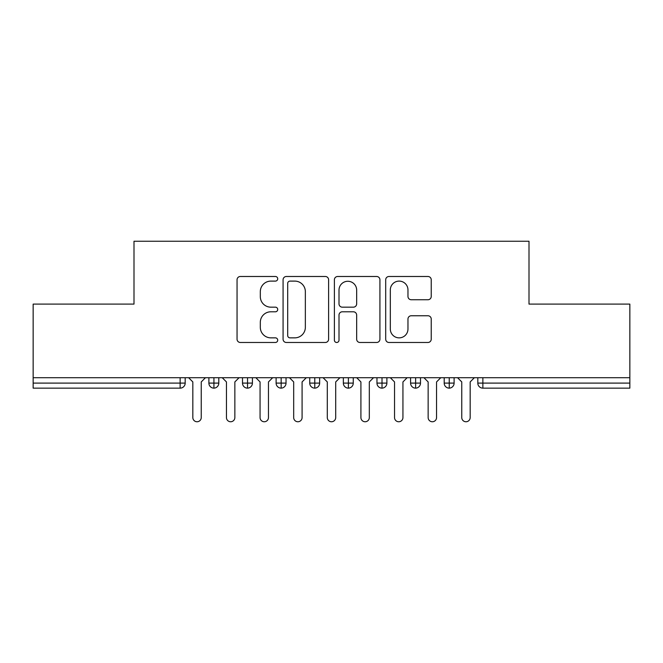 <?xml version="1.0" encoding="UTF-8"?>
<svg xmlns="http://www.w3.org/2000/svg" width="663" height="663" viewBox="0 0 663 663"><rect width="100%" height="100%" fill="white"/><g stroke="black" fill="none" stroke-linecap="round" stroke-linejoin="round"><path stroke-width="0.99" d="M277.714 278.791A2.312 2.312 0 0 0 275.402 276.488L240.346 276.488A3.298 3.298 0 0 0 237.047 279.786L237.047 339.183A3.298 3.298 0 0 0 240.346 342.481L275.402 342.481A2.312 2.312 0 0 0 277.714 340.169A2.312 2.312 0 0 0 275.402 337.857L270.869 337.857A10.558 10.558 0 0 1 260.31 327.298L260.31 322.351A10.558 10.558 0 0 1 270.869 311.792L275.402 311.792A2.312 2.312 0 0 0 277.714 309.48A2.312 2.312 0 0 0 275.402 307.168L270.869 307.168A10.558 10.558 0 0 1 260.31 296.61L260.31 291.662A10.558 10.558 0 0 1 270.869 281.104L275.402 281.104A2.312 2.312 0 0 0 277.714 278.791M427.933 299.751A3.298 3.298 0 0 0 431.232 296.444L431.232 279.786A3.298 3.298 0 0 0 427.933 276.488L388.999 276.488A3.298 3.298 0 0 0 385.7 279.786L385.7 339.183A3.298 3.298 0 0 0 388.999 342.481L427.933 342.481A3.298 3.298 0 0 0 431.232 339.183L431.232 319.052A3.298 3.298 0 0 0 427.933 315.754L411.267 315.754A3.298 3.298 0 0 0 407.969 319.052L407.969 329.03A8.826 8.826 0 0 1 399.143 337.857A8.826 8.826 0 0 1 390.316 329.03L390.316 289.93A8.826 8.826 0 0 1 399.143 281.104A8.826 8.826 0 0 1 407.969 289.93L407.969 296.444A3.298 3.298 0 0 0 411.267 299.751L427.933 299.751M33.15 377.719L629.85 377.719L629.85 304.102L528.999 304.102L528.999 241.241L134.001 241.241L134.001 304.102L33.15 304.102L33.15 383.098L180.137 383.098L180.137 377.719M328.616 279.786A3.298 3.298 0 0 0 325.309 276.488L286.375 276.488A3.298 3.298 0 0 0 283.076 279.786L283.076 339.183A3.298 3.298 0 0 0 286.375 342.481L325.309 342.481A3.298 3.298 0 0 0 328.616 339.183L328.616 279.786M337.691 276.488L376.625 276.488A3.298 3.298 0 0 1 379.924 279.786L379.924 339.183A3.298 3.298 0 0 1 376.625 342.481L359.959 342.481A3.298 3.298 0 0 1 356.661 339.183L356.661 315.091A3.298 3.298 0 0 0 353.362 311.792L342.307 311.792A3.298 3.298 0 0 0 339.008 315.091L339.008 340.169A2.312 2.312 0 0 1 336.696 342.481A2.312 2.312 0 0 1 334.384 340.169L334.384 279.786A3.298 3.298 0 0 1 337.691 276.488M185.184 377.719L185.184 383.098A5.039 5.039 0 0 1 180.137 388.145L33.15 388.145L33.15 383.098M629.85 377.719L629.85 388.145L482.863 388.145A5.039 5.039 0 0 1 477.816 383.098L477.816 377.719L477.816 383.098A5.039 5.039 0 0 0 482.863 388.145L482.863 383.098L629.85 383.098M213.925 388.145A5.039 5.039 0 0 1 208.886 383.098L208.886 377.719L208.886 383.098A5.039 5.039 0 0 0 213.925 388.145A5.039 5.039 0 0 0 218.798 383.106L218.798 377.719L218.798 383.098A5.039 5.039 0 0 1 213.925 388.145L213.925 383.098L218.798 383.098M213.925 377.719L213.925 383.098L208.886 383.098M180.137 388.145A5.039 5.039 0 0 0 185.184 383.098A5.039 5.039 0 0 1 180.137 388.145L180.137 383.098L185.184 383.098M247.539 377.719L247.539 383.098L242.501 383.098L242.501 377.719L242.501 383.098A5.039 5.039 0 0 0 247.539 388.145A5.039 5.039 0 0 0 252.412 383.106L252.412 377.719L252.412 383.098A5.039 5.039 0 0 1 247.539 388.145A5.039 5.039 0 0 1 242.501 383.098A5.039 5.039 0 0 0 247.539 388.145L247.539 383.098L252.412 383.098M281.162 377.719L281.162 383.098L276.115 383.098L276.115 377.719L276.115 383.098A5.039 5.039 0 0 0 281.162 388.145A5.039 5.039 0 0 0 286.035 383.106L286.035 377.719L286.035 383.098A5.039 5.039 0 0 1 281.162 388.145A5.039 5.039 0 0 1 276.115 383.098A5.039 5.039 0 0 0 281.162 388.145L281.162 383.098L286.035 383.098M314.776 377.719L314.776 388.145A5.039 5.039 0 0 1 309.737 383.098L309.737 377.719L309.737 383.098A5.039 5.039 0 0 0 314.776 388.145A5.039 5.039 0 0 0 319.649 383.106L319.649 377.719M348.39 377.719L348.39 388.145A5.039 5.039 0 0 1 343.351 383.098A5.039 5.039 0 0 0 348.39 388.145A5.039 5.039 0 0 1 343.351 383.098L343.351 377.719M353.263 377.719L353.263 383.098A5.039 5.039 0 0 1 348.39 388.145A5.039 5.039 0 0 0 353.263 383.106L343.351 383.098M382.012 377.719L382.012 383.098L376.965 383.098L376.965 377.719L376.965 383.098A5.039 5.039 0 0 0 382.012 388.145A5.039 5.039 0 0 0 386.885 383.106L386.885 377.719L386.885 383.098A5.039 5.039 0 0 1 382.012 388.145A5.039 5.039 0 0 1 376.965 383.098A5.039 5.039 0 0 0 382.012 388.145L382.012 383.098L386.885 383.098M415.626 388.145A5.039 5.039 0 0 1 410.588 383.098L410.588 377.719L410.588 383.098A5.039 5.039 0 0 0 415.626 388.145A5.039 5.039 0 0 0 420.499 383.106L420.499 377.719L420.499 383.098A5.039 5.039 0 0 1 415.626 388.145L415.626 383.098L420.499 383.098M449.241 377.719L449.241 383.098L444.202 383.098L444.202 377.719L444.202 383.098A5.039 5.039 0 0 0 449.241 388.145A5.039 5.039 0 0 0 454.114 383.106L454.114 377.719L454.114 383.098A5.039 5.039 0 0 1 449.241 388.145A5.039 5.039 0 0 1 444.202 383.098A5.039 5.039 0 0 0 449.241 388.145L449.241 383.098L454.114 383.098M415.626 377.719L415.626 383.098L410.588 383.098M290.004 281.104A2.312 2.312 0 0 0 287.692 283.416L287.692 335.553A2.312 2.312 0 0 0 290.004 337.857L294.795 337.857A10.558 10.558 0 0 0 305.353 327.298L305.353 291.662A10.558 10.558 0 0 0 294.795 281.104L290.004 281.104M356.661 290.096A8.826 8.826 0 0 0 347.835 281.269A8.826 8.826 0 0 0 339.008 290.096L339.008 303.869A3.298 3.298 0 0 0 342.307 307.168L353.362 307.168A3.298 3.298 0 0 0 356.661 303.869L356.661 290.096M192.834 417.557L192.834 381.929L192.834 417.557A4.202 4.202 0 0 0 197.035 421.759A4.202 4.202 0 0 0 201.237 417.557L201.237 381.929L201.237 417.557M205.439 377.719L201.237 381.929M192.834 381.929L188.632 377.719M226.448 417.557L226.448 381.929L226.448 417.557A4.202 4.202 0 0 0 230.649 421.759A4.202 4.202 0 0 0 234.851 417.557L234.851 381.929L234.851 417.557M260.062 417.557L260.062 381.929L260.062 417.557A4.202 4.202 0 0 0 264.264 421.759A4.202 4.202 0 0 0 268.465 417.557L268.465 381.929L268.465 417.557M293.684 417.557L293.684 381.929L293.684 417.557A4.202 4.202 0 0 0 297.886 421.759A4.202 4.202 0 0 0 302.088 417.557L302.088 381.929L302.088 417.557M327.298 417.557L327.298 381.929L327.298 417.557A4.202 4.202 0 0 0 331.5 421.759A4.202 4.202 0 0 0 335.702 417.557L335.702 381.929L335.702 417.557M239.053 377.719L234.851 381.929M226.448 381.929L222.246 377.719M272.667 377.719L268.465 381.929M260.062 381.929L255.86 377.719M306.289 377.719L302.088 381.929M293.684 381.929L289.482 377.719M339.904 377.719L335.702 381.929M327.298 381.929L323.096 377.719M360.912 417.557L360.912 381.929L360.912 417.557A4.202 4.202 0 0 0 365.114 421.759A4.202 4.202 0 0 0 369.316 417.557L369.316 381.929L369.316 417.557M373.518 377.719L369.316 381.929M360.912 381.929L356.711 377.719M394.535 417.557L394.535 381.929L394.535 417.557A4.202 4.202 0 0 0 398.736 421.759A4.202 4.202 0 0 0 402.938 417.557L402.938 381.929L402.938 417.557M428.149 417.557L428.149 381.929L428.149 417.557A4.202 4.202 0 0 0 432.351 421.759A4.202 4.202 0 0 0 436.552 417.557L436.552 381.929L436.552 417.557M461.763 417.557L461.763 381.929L461.763 417.557A4.202 4.202 0 0 0 465.965 421.759A4.202 4.202 0 0 0 470.166 417.557L470.166 381.929L470.166 417.557M407.14 377.719L402.938 381.929M394.535 381.929L390.333 377.719M440.754 377.719L436.552 381.929M428.149 381.929L423.947 377.719M474.368 377.719L470.166 381.929M461.763 381.929L457.561 377.719M482.863 377.719L482.863 383.098L477.816 383.098A5.039 5.039 0 0 0 482.863 388.145M309.737 383.098A5.039 5.039 0 0 0 314.776 388.145A5.039 5.039 0 0 0 319.649 383.106L309.737 383.098"/></g></svg>
